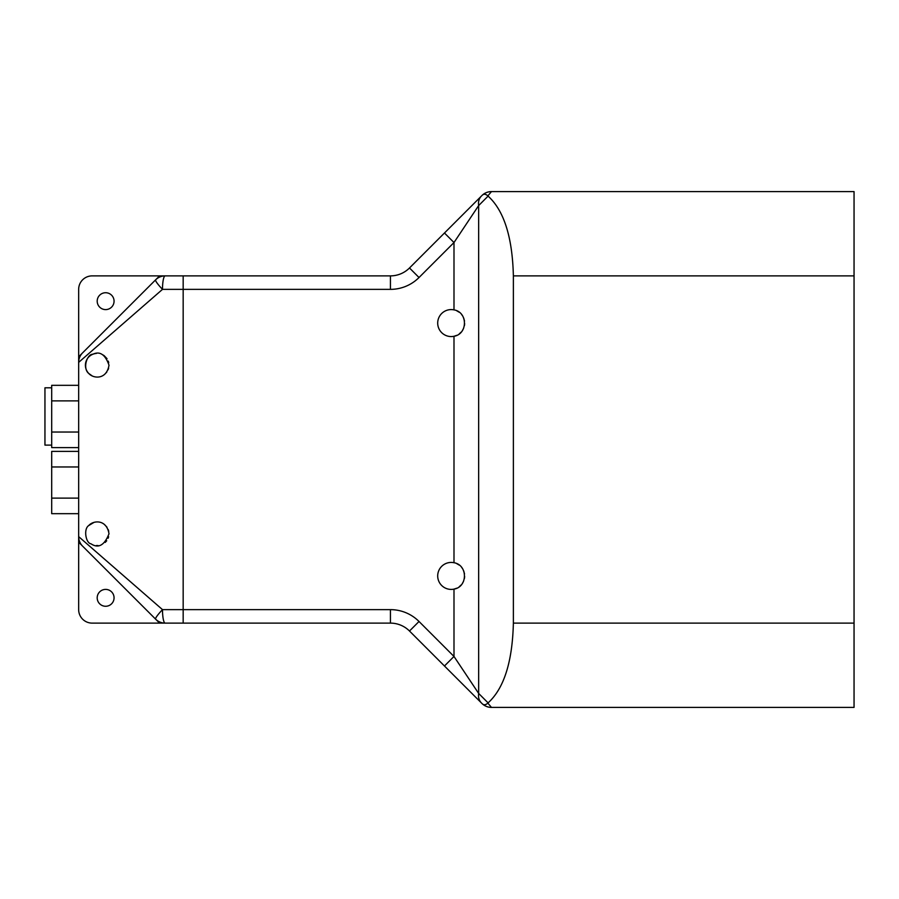 <?xml version="1.0" encoding="UTF-8"?>
<svg xmlns="http://www.w3.org/2000/svg" width="899" height="899" viewBox="0 0 899 899"><rect width="100%" height="100%" fill="white"/><g stroke="black" fill="none" stroke-linecap="round" stroke-linejoin="round"><path stroke-width="1.35" d="M78.663 289.366A13.485 13.485 0 0 1 92.148 275.881L165.158 275.881A13.485 13.485 0 0 0 155.628 279.825L82.607 352.846A13.485 13.485 0 0 0 78.663 362.376L78.663 289.366M78.663 609.634L78.663 536.624A13.485 13.485 0 0 0 82.607 546.154L155.628 619.175A13.485 13.485 0 0 0 165.158 623.119L92.148 623.119A13.485 13.485 0 0 1 78.663 609.634M82.607 352.846A13.485 13.485 0 0 0 78.663 362.376L162.494 289.366L183.171 289.366L183.171 275.881L390.424 275.881L165.158 275.881A13.485 13.485 0 0 0 155.628 279.825A13.485 1.91 45 0 0 162.494 289.366A13.485 2.663 -90 0 1 165.158 275.881M159.572 275.881L78.663 356.791M78.663 542.209L159.572 623.119M114.061 597.835A8.428 8.428 0 0 1 101.418 605.139A8.428 8.428 0 0 1 101.418 590.531A8.428 8.428 0 0 1 114.061 597.835M114.061 301.165A8.428 8.428 0 0 1 101.418 308.469A8.428 8.428 0 0 1 101.418 293.861A8.428 8.428 0 0 1 114.061 301.165M78.663 447.601L51.693 447.601L51.693 432.037L78.663 432.037M78.663 400.887L51.693 400.887L51.693 432.037M78.663 385.323L51.693 385.323L51.693 400.887M78.663 451.399L51.693 451.399L51.693 513.677L78.663 513.677M78.663 498.113L51.693 498.113M78.663 466.963L51.693 466.963M51.693 387.806L44.95 387.806L44.95 445.117L51.693 445.117M96.305 545.547L98.036 545.547M105.25 542.412L106.711 540.771M108.116 538.254L108.622 536.77M108.745 531.32L108.228 529.567M107.015 527.219L104.115 524.218M103.801 524.005L102.969 523.488M93.867 522.465L88.776 525.522C93.069 520.442 106.509 518.813 109.004 533.781C104.408 545.39 98.396 548.727 90.968 543.794C85.888 543.266 83.247 528.994 88.776 525.522M453.995 562.729C467.907 564.92 467.907 586.923 453.995 589.115A13.485 13.485 0 0 1 437.701 575.922A13.485 13.485 0 0 1 453.995 562.729L453.995 336.271A13.485 13.485 0 0 1 437.701 323.078A13.485 13.485 0 0 1 453.995 309.885C467.907 312.077 467.907 334.08 453.995 336.271L456.782 335.338M459.232 333.9L461.277 332.023M462.243 330.798L463.581 328.382M464.423 325.629L464.659 323.651M464.513 320.999L463.704 318.077M462.3 315.448L461.603 314.515M459.265 312.279L456.726 310.784M444.466 233.01L453.995 242.539L478.661 205.556A13.485 11.429 -135 0 1 481.448 196.016L409.494 267.981A26.97 26.97 0 0 1 390.424 275.881L390.424 289.366L183.171 289.366L183.171 609.634L162.494 609.634A13.485 2.663 -90 0 0 165.158 623.119L390.424 623.119A26.97 26.97 0 0 1 409.494 631.019L481.448 702.984A13.485 11.429 -45 0 1 478.661 693.444L453.995 656.461L453.995 589.115L456.782 588.182M459.232 586.744L461.277 584.867M462.243 583.642L463.581 581.226M464.423 578.473L464.659 576.495M464.513 573.843L463.704 570.921M462.3 568.292L461.603 567.359M459.265 565.123L456.726 563.628M96.305 353.453A11.799 11.799 0 0 0 88.776 373.478C82.393 368.556 86.989 353.959 92.822 354.262C99.879 350.891 105.273 354.543 109.004 365.219C106.509 380.187 93.08 378.558 88.776 373.478L92.148 375.883M104.419 374.557L106.779 372.107M108.105 369.747L108.622 368.208M108.734 362.735L108.262 361.117M107.048 358.712L104.239 355.746M103.902 355.498L102.992 354.936M78.663 362.376L78.663 536.624A13.485 13.485 0 0 0 82.607 546.154M513.374 275.881L513.374 623.119C512.43 661.799 504.013 688.387 488.09 702.883L478.661 693.444L478.661 205.556L488.09 196.117C504.013 210.613 512.43 237.201 513.374 275.881L854.05 275.881L854.05 191.599L491.461 191.599A13.485 13.485 0 0 0 481.92 195.544L481.909 195.566C483.606 193.701 485.584 193.813 487.831 195.915L491.461 191.599M854.05 275.881L854.05 623.119L513.374 623.119M481.448 702.984L481.92 703.456A13.485 13.485 0 0 0 491.461 707.401L854.05 707.401L854.05 623.119M155.628 619.175A13.485 1.91 135 0 1 162.494 609.634L78.663 536.624M444.466 665.99L453.995 656.461L419.024 621.479A40.455 40.455 0 0 0 390.424 609.634L183.171 609.634L183.171 623.119M481.909 703.434C483.606 705.299 485.584 705.187 487.831 703.085L488.09 702.883M491.461 707.401L487.831 703.085M390.424 289.366A40.455 40.455 0 0 0 419.024 277.521L453.995 242.539L453.995 309.885M409.494 267.981L419.024 277.521M390.424 623.119L390.424 609.634M409.494 631.019L419.024 621.479"/></g></svg>
